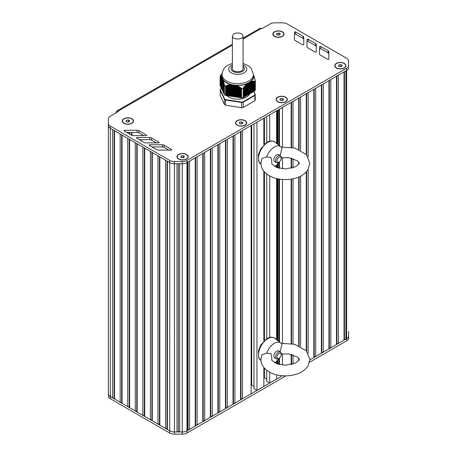 <?xml version="1.0" encoding="UTF-8"?>
<svg xmlns="http://www.w3.org/2000/svg" width="457" height="457" viewBox="0 0 457 457"><rect width="100%" height="100%" fill="white"/><g stroke="black" fill="none" stroke-linecap="round" stroke-linejoin="round"><path stroke-width="0.69" d="M254.892 90.88L254.863 81.609L254.892 90.88A18.029 10.408 0 0 0 255.337 89.92L255.337 80.655L253.412 74.857M254.863 90.892L254.469 90.937M254.469 81.272L254.469 91.092L253.903 91.246L253.903 81.186L254.863 81.609M255.269 94.359L253.903 91.417L253.338 91.571M253.338 81.175L253.338 91.743L252.772 91.897L252.772 81.192L253.864 81.535L253.903 81.186M251.641 92.554L252.207 92.4L252.207 81.255L252.772 81.512L252.772 92.068L252.207 92.223M251.641 81.352L251.641 92.725L251.07 92.88L251.07 81.489L251.601 81.769L251.641 81.352L252.167 81.649L252.207 81.255M249.939 93.531L250.505 93.377L250.642 81.677L251.07 81.843L251.07 93.051L250.505 93.205M248.808 94.188L249.373 94.033L249.373 82.409L249.939 82.271L249.939 93.708L249.373 93.862M247.671 94.839L248.237 94.69L248.237 83.065L248.808 82.911L248.808 94.359L248.237 94.513M246.54 95.496L247.106 95.342L247.237 83.642L247.671 83.648L247.671 95.016L247.106 95.17M245.409 96.153L245.975 95.999L246.106 84.545L246.54 84.591L246.54 95.667L245.975 95.821M244.272 96.804L244.838 96.65L244.975 85.699L245.409 85.699L245.409 96.324L244.838 96.478M243.233 97.392L243.707 97.307L243.838 87.001L244.272 86.961L244.272 96.975L243.707 97.13M243.21 97.621L243.233 88.327L243.21 97.621A18.029 10.408 0 0 1 241.547 97.878L241.513 88.589L241.547 97.878M241.513 97.878L225.627 95.416L225.627 86.133L226.004 85.67L226.215 85.927L226.763 85.385L226.992 85.688L227.535 85.168L227.763 85.488L228.311 84.979L228.54 85.316L229.083 84.831L229.311 85.185L229.677 84.739L230.088 85.093L230.631 84.648L230.859 85.042L231.225 84.682L236.046 85.43L236.28 85.882L236.823 85.648L237.052 86.173L237.594 85.967L237.829 86.504L238.371 86.327L238.6 86.876L239.142 86.721L239.377 87.281L239.736 87.053L241.513 88.589M222.136 73.36L220.548 75.268A18.029 10.408 0 0 0 220.103 76.228L220.8 76.119L220.685 76.49L221.005 76.25L220.891 76.65L221.211 76.422L221.097 76.845L221.422 76.627L221.308 77.079L221.628 76.873L221.514 77.353L221.902 77.29L221.719 77.673L222.108 77.736L222.759 79.906L223.147 79.969L222.965 80.483L223.284 80.409L223.17 81.1L223.496 81.043L223.382 81.757L223.702 81.723L223.587 82.46L223.907 82.437L223.793 83.191L224.37 84.168L224.376 94.708A18.029 10.408 0 0 0 225.592 95.41L225.627 95.416M224.37 94.428L224.221 84.796M224.204 93.993L224.016 83.991M223.999 93.548L223.81 83.22M223.787 93.102L223.599 82.483M223.582 92.657L223.393 81.786M223.376 92.205L223.187 81.123M223.17 91.76L222.976 80.506M222.959 91.314L222.77 79.792M222.753 90.869L222.565 79.392M222.548 90.423L222.353 78.895A16.024 9.254 180 0 1 222.336 78.861L222.336 90.309M222.336 89.972L222.148 78.45A16.024 9.254 180 0 1 222.131 78.41L222.136 78.438M222.131 89.526L221.942 77.941M221.925 89.081L221.736 77.684M221.714 88.635L221.525 77.364M221.508 88.184L221.319 77.084M221.302 87.738L221.114 76.85M221.091 87.293L220.902 76.582M220.885 86.847L220.697 76.49M220.68 86.402L220.491 76.365M220.474 85.95L220.28 76.273L220.263 85.836M220.263 85.545L220.108 76.233L220.108 85.516M254.892 81.609A18.029 10.408 0 0 0 255.337 80.655M241.547 88.612A18.029 10.408 0 0 0 243.21 88.355M247.671 83.648L248.237 83.237A16.024 9.254 180 0 1 248.082 83.317L248.105 94.765M246.54 84.591L246.671 84.025L247.106 84.099M248.808 82.911L249.373 82.586M245.409 85.699L245.54 85.099L245.975 85.128M249.939 82.271L250.505 82.037M244.272 86.961L244.272 86.487L244.838 86.31M249.808 93.782L249.808 82.334A16.024 9.254 180 0 0 249.939 82.243M243.233 88.327L243.307 87.715L243.707 87.641M253.903 91.417L253.903 81.477M243.181 87.933L243.307 97.381M251.07 81.843L251.07 81.489M252.772 81.512L252.772 81.192M221.525 77.273L221.508 88.521M221.114 76.77L221.091 87.624M222.61 90.823L222.628 79.375A16.024 9.254 180 0 1 222.565 79.267L222.548 79.375M220.697 76.428L220.68 86.733M234.835 96.815L234.852 85.362A16.024 9.254 180 0 1 234.652 85.339L234.652 96.787M253.909 75.982L253.921 75.696M254.115 76.633L254.132 76.313M254.326 77.319L254.338 76.97M254.532 78.044L254.543 77.667M254.738 78.81L254.755 78.404M254.949 79.609L254.96 79.175M255.155 80.392L255.166 79.981M221.988 89.481L221.988 78.033A16.024 9.254 180 0 1 221.953 77.913M221.776 77.204A16.024 9.254 180 0 1 222.028 74.371M224.376 94.708L224.37 85.408M232.51 96.461L232.51 85.008A16.024 9.254 180 0 1 232.316 84.973M231.819 84.865A16.024 9.254 180 0 1 231.476 84.779M224.376 85.442A18.029 10.408 0 0 0 225.592 86.145L225.592 95.41M231.162 84.705A16.024 9.254 180 0 1 223.096 80.044M235.749 85.442A16.024 9.254 180 0 1 235.378 85.413M247.106 83.757A16.024 9.254 180 0 1 236.08 85.465M253.658 75.314A16.024 9.254 180 0 1 250.704 81.677M247.671 83.511A16.024 9.254 180 0 1 247.38 83.642M253.412 74.622A15.692 9.06 0 0 1 248.814 81.032A15.692 9.06 0 0 1 226.621 81.032A15.692 9.06 0 0 1 222.028 74.622L222.028 76.262A15.692 9.06 0 0 0 226.621 82.666A15.692 9.06 0 0 0 248.814 82.666A15.692 9.06 0 0 0 253.412 76.262L253.412 74.622L251.207 68.384L248.711 65.991L243.061 63.409M236.132 96.964A12.35 7.129 180 0 1 235.652 96.924M235.412 96.895A12.35 7.129 180 0 1 234.818 96.821M234.664 96.798A12.35 7.129 180 0 1 234.053 96.701M233.875 96.667A12.35 7.129 180 0 1 233.344 96.558M233.041 96.49A12.35 7.129 180 0 1 232.682 96.404M227.015 95.633A12.35 7.129 0 0 0 246.454 97.113A12.35 7.129 0 0 0 249.711 93.782M253.772 81.477L253.772 91.491L255.063 94.285A17.76 10.254 180 0 1 254.658 95.159L243.067 101.848A17.76 10.254 180 0 1 241.553 102.082L225.724 99.632A17.76 10.254 180 0 1 224.615 98.998L220.377 89.858A17.76 10.254 180 0 1 220.782 88.984L220.548 89.121A18.029 10.408 0 0 0 220.148 89.955M220.782 88.984L221.525 88.555M255.063 94.285L255.337 99.735A18.029 10.408 180 0 1 254.892 100.694L254.892 95.462A18.029 10.408 0 0 0 255.337 94.502L255.063 94.285M254.658 95.159L254.892 95.462L243.21 102.202L243.21 107.435A18.029 10.408 180 0 1 241.547 107.692L241.547 102.459A18.029 10.408 0 0 0 243.21 102.202L243.067 101.848M241.553 102.082L241.547 102.459L225.592 99.992L225.592 105.224L241.547 107.692M225.724 99.632L225.592 99.992A18.029 10.408 0 0 1 224.376 99.289L224.615 98.998M220.377 89.858L220.103 95.313L224.376 104.522L224.376 99.289L220.103 90.075L220.377 89.858M225.592 105.224A18.029 10.408 180 0 1 224.376 104.522M243.21 107.435L254.892 100.694M280.278 33.812L279.775 34.886L277.913 35.178L276.554 34.389L277.051 33.315L278.913 33.024L280.278 33.812M278.913 33.024L278.959 35.012M277.051 33.315L277.051 34.675M277.867 35.149L278.913 34.989M274.543 36.446A5.341 3.085 180 0 1 273.075 34.321A5.341 3.085 180 0 1 273.075 34.212M283.751 34.212A5.341 3.085 180 0 1 283.757 34.321A5.341 3.085 180 0 1 282.283 36.446M274.634 36.28A5.341 3.085 180 0 1 273.075 34.104A5.341 3.085 180 0 1 276.371 31.253A5.341 3.085 180 0 1 282.192 31.921A5.341 3.085 180 0 1 283.757 34.104A5.341 3.085 180 0 1 280.455 36.948A5.341 3.085 180 0 1 274.634 36.28M129.731 120.728L129.228 121.808L127.366 122.093L126.006 121.305L126.503 120.231L128.366 119.945L129.731 120.728M128.366 119.945L128.411 121.933M126.503 120.231L126.503 121.596M127.326 122.065L128.366 121.905M123.996 123.361A5.341 3.085 180 0 1 122.527 121.236A5.341 3.085 180 0 1 122.527 121.128M133.204 121.128A5.341 3.085 180 0 1 133.21 121.236A5.341 3.085 180 0 1 131.736 123.361M124.093 123.201A5.341 3.085 180 0 1 122.527 121.019A5.341 3.085 180 0 1 125.824 118.169A5.341 3.085 180 0 1 131.645 118.837A5.341 3.085 180 0 1 133.21 121.019A5.341 3.085 180 0 1 129.914 123.87A5.341 3.085 180 0 1 124.093 123.201M184.439 156.483L183.943 157.556L182.08 157.842L180.715 157.054L181.218 155.98L183.08 155.694L184.439 156.483M183.08 155.694L183.126 157.682M181.218 155.98L181.218 157.345M182.035 157.819L183.08 157.654M178.71 159.11A5.341 3.085 180 0 1 177.236 156.985A5.341 3.085 180 0 1 177.242 156.877M187.918 156.877A5.341 3.085 180 0 1 187.918 156.985A5.341 3.085 180 0 1 186.45 159.11M178.801 158.95A5.341 3.085 180 0 1 177.236 156.768A5.341 3.085 180 0 1 180.532 153.918A5.341 3.085 180 0 1 186.359 154.586A5.341 3.085 180 0 1 187.918 156.768A5.341 3.085 180 0 1 184.622 159.619A5.341 3.085 180 0 1 178.801 158.95M242.975 122.647L242.478 123.721L240.616 124.013L239.257 123.224L239.754 122.15L241.616 121.859L242.975 122.647M241.616 121.859L241.662 123.847M239.754 122.15L239.754 123.51M240.571 123.984L241.616 123.824M237.246 125.281A5.341 3.085 180 0 1 235.772 123.156A5.341 3.085 180 0 1 235.778 123.047M246.454 123.047A5.341 3.085 180 0 1 246.46 123.156A5.341 3.085 180 0 1 244.986 125.281M237.337 125.115A5.341 3.085 180 0 1 235.772 122.933A5.341 3.085 180 0 1 239.074 120.088A5.341 3.085 180 0 1 244.895 120.757A5.341 3.085 180 0 1 246.46 122.933A5.341 3.085 180 0 1 243.158 125.784A5.341 3.085 180 0 1 237.337 125.115M283.597 99.198L283.1 100.272L281.238 100.557L279.873 99.775L280.37 98.695L282.232 98.409L283.597 99.198M282.232 98.409L282.277 100.397M280.37 98.695L280.37 100.06M281.192 100.534L282.232 100.374M277.867 101.831A5.341 3.085 180 0 1 276.394 99.7A5.341 3.085 180 0 1 276.394 99.592M287.076 99.592A5.341 3.085 180 0 1 287.076 99.7A5.341 3.085 180 0 1 285.602 101.831M279.478 121.356A2.673 1.542 180 0 1 279.061 120.528M277.959 101.665A5.341 3.085 180 0 1 276.394 99.483A5.341 3.085 180 0 1 279.69 96.633A5.341 3.085 180 0 1 285.511 97.301A5.341 3.085 180 0 1 287.076 99.483A5.341 3.085 180 0 1 283.78 102.334A5.341 3.085 180 0 1 277.959 101.665M342.196 65.402L341.699 66.476L339.837 66.762L338.471 65.974L338.974 64.9L340.836 64.614L342.196 65.402M340.836 64.614L340.882 66.602M338.974 64.9L338.974 66.265M339.791 66.739L340.836 66.573M336.466 68.03A5.341 3.085 180 0 1 334.992 65.905A5.341 3.085 180 0 1 334.998 65.797M345.675 65.797A5.341 3.085 180 0 1 345.675 65.905A5.341 3.085 180 0 1 344.207 68.03M336.558 67.87A5.341 3.085 180 0 1 334.992 65.688A5.341 3.085 180 0 1 338.294 62.838A5.341 3.085 180 0 1 344.115 63.506A5.341 3.085 180 0 1 345.675 65.688A5.341 3.085 180 0 1 342.379 68.539A5.341 3.085 180 0 1 336.558 67.87M308.155 157.037L308.155 92.628L313.822 89.355L313.822 357.591L309.852 359.882L346.663 338.631A6.678 3.856 0 0 0 348.622 335.906L348.6 331.394A6.678 3.856 180 0 1 348.594 331.405L348.594 332.89M348.594 331.405L348.594 335.918A6.678 3.856 180 0 1 346.64 338.643L345.926 339.054L345.926 70.818L346.64 70.407A6.678 3.856 0 0 0 346.663 70.395L186.953 162.601A6.678 3.856 0 0 0 186.976 162.589L187.684 162.178L187.684 430.414L188.084 429.557L189.575 429.329L195.242 426.055L195.642 425.193L197.127 424.964L202.794 421.691L203.194 420.834L204.685 420.606L210.351 417.332L210.751 416.47L212.237 416.241L217.903 412.968L218.303 412.111L219.794 411.883L225.461 408.609L225.855 407.747L227.346 407.518L233.013 404.245L233.413 403.388L234.904 403.16L240.565 399.886L240.965 399.024L242.456 398.795L251.127 393.785L251.127 125.549L242.456 130.559L242.456 398.795M344.441 71.68L344.441 339.288L345.926 339.054M336.883 76.039L336.883 343.647L338.374 343.418L338.374 75.177L344.041 71.909L344.041 340.145L344.441 339.288M338.374 343.418L344.041 340.145M329.331 80.403L329.331 348.011L330.822 347.777L330.822 79.541L336.483 76.268L336.483 344.509L336.883 343.647M330.822 347.777L336.483 344.509M321.774 84.762L321.774 352.37L323.265 352.141L323.265 83.899L328.931 80.632L328.931 348.868L329.331 348.011M323.265 352.141L328.931 348.868M314.222 89.126L314.222 356.734L315.713 356.5L315.713 88.264L321.38 84.991L321.38 353.232L321.774 352.37M315.713 356.5L321.38 353.232M313.822 357.591L314.222 356.734M308.155 169.376L308.155 353.307M306.664 93.485L306.664 154.929M306.664 171.484L306.664 351.199M300.603 150.244L300.603 96.987L306.27 93.714L306.27 154.472M306.27 171.935L306.27 350.748M300.603 176.168L300.603 346.515M299.112 97.849L299.112 149.53M299.112 162.618L299.112 163.795M299.112 176.876L299.112 345.806M299.112 358.888L299.112 360.065M293.046 147.617L293.046 101.351L298.712 98.078L298.712 149.359M298.712 161.961L298.712 164.451M298.712 177.048L298.712 345.635M298.712 358.231L298.712 360.722M293.046 158.568L293.046 167.839M293.046 178.796L293.046 343.887M293.046 354.843L293.046 364.115M291.56 102.208L291.56 147.337M291.56 158.151L291.56 168.256M291.56 179.075L291.56 343.607M291.56 354.426L291.56 364.532M282.483 146.943L282.483 107.446L291.16 102.437L291.16 147.268M291.16 158.059L291.16 168.353M291.16 179.138L291.16 343.544M291.16 354.329L291.16 364.623M282.483 157.591L282.483 168.822M282.483 179.47L282.483 343.213M282.483 353.861L282.483 365.092M279.478 109.183L279.478 145.657M279.478 161.738L279.478 168.325M279.478 179.121L279.478 341.933M279.478 358.008L279.478 364.595M277.199 110.497L277.199 143.829L277.205 110.497M277.199 164.457L277.199 167.668L277.205 164.451M277.199 178.681L277.199 340.099L277.205 178.681M277.199 360.727L277.199 363.938L277.205 360.722M276.599 110.845L276.599 143.344M276.599 165.023L276.599 167.445M276.599 178.538L276.599 339.62M276.599 361.293L276.599 363.715M276.599 374.814L276.599 379.047L269.704 383.029L269.704 372.198M269.704 114.827L269.704 141.11M269.704 175.922L269.704 337.386M266.734 370.261L266.734 381.309L269.704 383.029M266.734 116.541L266.734 142.413M266.734 173.991L266.734 338.683M264.443 368.153L264.443 377.756L266.734 379.076M264.443 117.86L264.443 143.629M264.443 171.878L264.443 339.899M263.849 378.099L264.443 377.756M263.849 118.209L263.849 144.743M263.849 171.181L263.849 341.019M263.849 367.451L263.849 386.411L256.954 390.387L256.954 122.185M253.983 123.904L253.983 388.673L256.954 390.387M251.704 125.218L251.704 385.12L253.983 386.439M251.127 385.451L251.704 385.12M240.965 131.416L240.965 399.024M234.904 403.16L234.904 134.918L240.565 131.65L240.565 399.886M233.413 135.78L233.413 403.388M227.346 407.518L227.346 139.282L233.013 136.009L233.013 404.245M225.855 140.139L225.855 407.747M219.794 411.883L219.794 143.641L225.461 140.373L225.461 408.609M218.303 144.503L218.303 412.111M212.237 416.241L212.237 148.005L217.903 144.732L217.903 412.968M210.751 148.862L210.751 416.47M204.685 420.606L204.685 152.364L210.351 149.096L210.351 417.332M203.194 153.226L203.194 420.834M197.127 424.964L197.127 156.728L202.794 153.455L202.794 421.691M195.642 157.585L195.642 425.193M189.575 429.329L189.575 161.087L195.242 157.819L195.242 426.055M188.084 161.949L188.084 429.557M186.976 162.589L186.976 430.825L187.684 430.414M186.976 430.825A6.678 3.856 180 0 1 182.252 431.956L179.675 431.956L179.675 163.726M178.344 163.726L178.344 431.511L179.675 431.956M177.008 163.726L177.008 431.956L178.344 431.511M111.137 397.013L169.701 430.825A6.678 3.856 0 0 0 174.425 431.956L177.008 431.956M174.431 163.72L174.431 431.956A6.678 3.856 180 0 1 169.707 430.825L167.399 429.494L167.399 161.258M166.999 161.03L166.999 428.632L167.399 429.494M165.508 160.167L165.508 428.403L166.999 428.632M159.841 156.894L159.841 425.136L165.508 428.403M159.442 156.665L159.442 424.273L159.841 425.136M157.956 155.803L157.956 424.045L159.442 424.273M152.29 152.535L152.29 420.771L157.956 424.045M151.89 152.301L151.89 419.914L152.29 420.771M144.332 147.942L144.332 415.55L144.732 416.413L144.732 148.171L150.399 151.444L150.399 419.68L151.89 419.914M144.732 416.413L150.399 419.68M136.78 143.578L136.78 411.191L137.18 412.048L137.18 143.812L142.847 147.08L142.841 415.322L144.332 415.55M137.18 412.048L142.841 415.322M135.289 142.721L135.289 410.957L136.78 411.191M129.622 139.448L129.622 407.69L135.289 410.957M129.228 139.219L129.228 406.827L129.622 407.69M127.737 138.357L127.737 406.599L129.228 406.827M122.07 135.089L122.07 403.325L127.737 406.599M121.671 134.861L121.671 402.463L122.07 403.325M120.18 133.998L120.18 402.234L121.671 402.463M114.518 130.725L114.518 398.961L120.18 402.234M114.119 130.496L114.119 398.104L114.518 398.961M112.628 129.639L112.628 397.876L114.119 398.104M108.378 124.098L108.378 125.589A6.678 3.856 0 0 0 110.337 128.314L110.337 396.55A6.678 3.856 180 0 1 108.378 393.825A6.678 3.856 0 0 0 110.337 396.55L112.628 397.876M243.061 38.994L261.387 28.414L261.861 28.682L270.007 23.981A6.678 3.856 180 0 1 274.731 22.85L282.552 22.85A6.678 3.856 180 0 1 287.27 23.981L346.64 58.256A6.678 3.856 180 0 1 348.594 60.981L348.617 65.477A6.678 3.856 180 0 1 348.617 65.488A6.678 3.856 180 0 1 346.663 68.213L186.953 160.424L186.953 162.601A6.678 3.856 180 0 1 182.212 163.732L174.414 163.72A6.678 3.856 180 0 1 169.713 162.595L111.137 128.777M108.378 396.008L108.378 125.589L108.378 396.008A6.678 3.856 0 0 0 110.337 398.733L169.701 433.008A6.678 3.856 0 0 0 174.425 434.139L182.212 434.15A6.678 3.856 0 0 0 186.953 433.019L285.985 375.848M309.526 362.252L346.663 340.813A6.678 3.856 0 0 0 348.622 338.089A6.678 3.856 0 0 0 348.622 338.077L348.622 335.912M348.622 335.906A6.678 3.856 0 0 0 348.622 335.895L348.622 338.089M174.425 434.139L174.425 431.956L182.212 431.968A6.678 3.856 0 0 0 186.953 430.842L282.397 375.734M261.387 28.414A2.673 1.542 -120 0 0 260.05 28.283L243.061 38.091M116.124 112.822L116.124 112.279A2.673 1.542 60 0 1 116.678 111.057A2.673 1.542 60 0 1 118.015 111.188L232.379 45.163M158.967 142.241L151.581 137.957A2.673 1.542 0 0 0 149.679 137.506L137.203 137.528A0.668 0.383 0 0 0 136.734 138.185L144.041 142.424A2.673 1.542 0 0 0 145.926 142.875L158.488 142.898A0.668 0.383 0 0 0 158.967 142.241L158.967 142.784M156.334 142.892L151.581 140.139A2.673 1.542 0 0 0 149.679 139.682L139.351 139.705M306.967 46.688A2.673 1.542 0 0 0 306.967 46.694A2.673 1.542 0 0 0 307.75 47.785L315.17 52.052A0.668 0.383 0 0 0 316.313 51.784L316.278 44.529A2.673 1.542 0 0 0 315.49 43.444L308.149 39.222A0.668 0.383 0 0 0 307.013 39.491L306.967 46.705M316.301 51.852L316.278 46.711A2.673 1.542 0 0 0 315.49 45.62L308.149 41.398A0.668 0.383 0 0 0 307.013 41.673L306.978 46.843M295.211 40.53L302.637 44.797A0.668 0.383 0 0 0 303.774 44.523L303.739 37.268A2.673 1.542 0 0 0 302.951 36.183L295.61 31.961A0.668 0.383 0 0 0 294.474 32.23L294.428 39.428A2.673 1.542 0 0 0 294.428 39.439A2.673 1.542 0 0 0 295.211 40.53M303.762 44.592L303.739 39.451A2.673 1.542 0 0 0 302.951 38.365L295.61 34.138A0.668 0.383 0 0 0 294.474 34.412L294.439 39.582M319.506 53.949A2.673 1.542 0 0 0 319.506 53.955A2.673 1.542 0 0 0 320.288 55.046L327.709 59.313A0.668 0.383 0 0 0 328.851 59.044L328.817 51.79A2.673 1.542 0 0 0 328.029 50.698L320.688 46.477A0.668 0.383 0 0 0 319.552 46.751L319.506 53.96M328.84 59.113L328.817 53.972A2.673 1.542 0 0 0 328.029 52.881L320.688 48.659A0.668 0.383 0 0 0 319.552 48.933L319.517 54.103M146.394 135.004L139.002 130.719A2.673 1.542 0 0 0 137.106 130.262L124.63 130.291A0.668 0.383 0 0 0 124.155 130.948L131.467 135.181A2.673 1.542 0 0 0 133.353 135.638L145.914 135.66A0.668 0.383 0 0 0 146.394 135.004L146.394 135.546M143.755 135.655L139.002 132.901A2.673 1.542 0 0 0 137.106 132.444L126.778 132.467M168.907 150.136L164.154 147.377A2.673 1.542 0 0 0 162.252 146.925L151.93 146.943M164.154 145.2A2.673 1.542 0 0 0 162.252 144.743L149.776 144.766A0.668 0.383 0 0 0 149.308 145.423L156.614 149.662A2.673 1.542 0 0 0 158.499 150.119L171.067 150.136A0.668 0.383 0 0 0 171.541 149.479L164.154 145.2L164.154 147.377M186.953 160.424A6.678 3.856 180 0 1 182.212 161.55L174.414 161.544A6.678 3.856 180 0 1 169.713 160.413L110.337 126.132A6.678 3.856 180 0 1 108.378 123.407L108.383 118.889A6.678 3.856 180 0 1 110.337 116.164L118.489 111.462L118.015 111.188M108.378 125.589L108.378 123.407L108.378 125.589A6.678 3.856 180 0 0 110.337 128.314L110.337 126.132M348.617 67.67L348.617 67.659A6.678 3.856 180 0 1 348.617 67.67A6.678 3.856 180 0 1 346.663 70.395L346.663 68.213M344.304 67.979A5.61 3.239 180 0 1 336.369 67.979A5.61 3.239 180 0 1 335.152 64.448A5.61 3.239 180 0 1 340.334 62.449A5.61 3.239 180 0 1 344.304 63.397A5.61 3.239 180 0 1 344.304 67.979L344.304 67.979M282.38 36.389A5.61 3.239 180 0 1 274.446 36.389A5.61 3.239 180 0 1 273.229 32.864A5.61 3.239 180 0 1 278.416 30.865A5.61 3.239 180 0 1 282.38 31.813A5.61 3.239 180 0 1 282.38 36.389L282.38 36.389M186.547 159.059A5.61 3.239 180 0 1 178.613 159.059A5.61 3.239 180 0 1 177.396 155.529A5.61 3.239 180 0 1 182.577 153.529A5.61 3.239 180 0 1 186.547 154.477A5.61 3.239 180 0 1 186.547 159.059L186.547 159.059M131.833 123.31A5.61 3.239 180 0 1 123.898 123.31A5.61 3.239 180 0 1 122.687 119.78A5.61 3.239 180 0 1 127.869 117.78A5.61 3.239 180 0 1 131.833 118.729A5.61 3.239 180 0 1 131.833 123.31L131.833 123.31M245.083 125.224A5.61 3.239 180 0 1 237.149 125.224A5.61 3.239 180 0 1 235.932 121.693A5.61 3.239 180 0 1 241.113 119.7A5.61 3.239 180 0 1 245.083 120.648A5.61 3.239 180 0 1 245.083 125.224L245.083 125.224M285.699 101.774A5.61 3.239 180 0 1 277.77 101.774A5.61 3.239 180 0 1 276.554 98.244A5.61 3.239 180 0 1 281.735 96.244A5.61 3.239 180 0 1 285.699 97.192A5.61 3.239 180 0 1 285.699 101.774L285.699 101.774M232.379 35.989L232.379 68.699C232.047 72.674 243.387 72.68 243.061 68.699L243.061 35.989C241.673 32.955 238.634 32.23 233.938 33.807L232.379 35.989C232.042 39.965 243.387 39.965 243.061 35.989M264.98 143.692L263.849 143.578M281.198 158.339L281.198 157.516A4.004 2.314 120 0 0 280.37 155.683A4.004 2.314 120 0 0 277.279 156.757A4.004 2.314 120 0 0 275.531 160.79A4.004 2.314 120 0 0 276.359 162.623A4.004 2.314 120 0 0 278.364 162.424L279.073 162.018A3.005 1.737 -60 0 1 276.948 160.79A3.005 1.737 -60 0 1 279.073 157.111A3.005 1.737 -60 0 1 281.198 158.339A3.005 1.737 -60 0 1 279.073 162.018M281.192 147.063L294.742 148.017L306.373 154.592L309.863 163.206L307.932 169.747C305.093 173.957 300.717 176.83 294.811 178.373C289.567 179.732 284.22 179.944 278.759 178.995C272.652 177.916 267.842 175.499 264.329 171.752C262.118 169.273 260.976 166.428 260.901 163.206L261.878 158.493L266.734 156.922L270.972 157.379L271.892 162.178M280.055 155.5L281.992 148.114A12.019 6.941 -60 0 0 280.878 146.783L274.326 141.607L271.521 140.882L269.516 141.162L267.179 142.144L260.764 148.788L258.468 154.403L258.639 161.361L260.953 164.314M281.649 157.694A12.019 6.941 -60 0 1 281.164 158.802M279.456 161.755A12.019 6.941 -60 0 1 274.606 166.514M266.734 156.922A12.019 6.941 -60 0 1 280.878 146.783M275.708 161.818A4.004 2.314 -60 0 1 274.68 157.025A4.004 2.314 -60 0 1 279.341 155.517M264.98 339.962L263.849 339.854M281.198 354.609L281.198 353.792A4.004 2.314 120 0 0 280.37 351.959A4.004 2.314 120 0 0 277.279 353.027A4.004 2.314 120 0 0 275.531 357.06A4.004 2.314 120 0 0 276.359 358.894A4.004 2.314 120 0 0 278.364 358.699L279.073 358.288A3.005 1.737 -60 0 1 276.948 357.06A3.005 1.737 -60 0 1 279.073 353.381A3.005 1.737 -60 0 1 281.198 354.609A3.005 1.737 -60 0 1 279.073 358.288M281.192 343.333L294.742 344.287L306.373 350.862L309.863 359.476L307.932 366.017C305.093 370.227 300.717 373.106 294.811 374.649C289.567 376.008 284.22 376.214 278.759 375.271C272.652 374.186 267.842 371.775 264.329 368.022C262.118 365.549 260.976 362.698 260.901 359.476L261.878 354.769L266.734 353.192L270.972 353.649L271.892 358.454M280.055 351.776L281.992 344.384A12.019 6.941 -60 0 0 280.878 343.053L274.326 337.877L271.521 337.152L269.516 337.432L267.179 338.414L260.764 345.058L258.468 350.679L258.639 357.631L260.953 360.584M281.649 353.964A12.019 6.941 -60 0 1 281.164 355.072M279.456 358.025A12.019 6.941 -60 0 1 274.606 362.784M266.734 353.192A12.019 6.941 -60 0 1 280.878 343.053M275.708 358.088A4.004 2.314 -60 0 1 274.68 353.301A4.004 2.314 -60 0 1 279.341 351.793M247.808 94.765L247.808 83.317M247.237 95.09L247.237 83.642M247.54 95.09L247.54 83.751M248.374 94.439L248.374 82.991M246.671 95.422L246.671 84.025M246.974 95.422L246.974 84.214M248.939 94.108L248.939 82.66M248.671 94.439L248.671 82.991M246.106 95.747L246.106 84.545M246.403 95.747L246.403 84.716M249.505 93.782L249.505 82.334M249.236 94.108L249.236 82.66M245.54 96.073L245.54 85.099M245.837 96.073L245.837 85.259M250.07 93.457L250.07 82.009M244.975 96.398L244.975 85.699M245.272 96.398L245.272 85.842M250.642 93.131L250.642 81.677M250.373 93.457L250.373 82.089M244.409 96.73L244.409 86.333M244.706 96.73L244.706 86.459M250.939 93.131L250.939 81.883M243.838 97.055L243.838 87.001M244.141 97.055L244.141 87.116M251.207 92.8L251.207 81.449M243.575 97.381L243.575 87.807M251.773 92.474L251.773 81.323M251.504 92.8L251.504 81.723M252.338 92.148L252.338 81.237M252.07 92.474L252.07 81.603M252.904 91.823L252.904 81.186M252.641 92.148L252.641 81.523M253.469 91.491L253.469 81.175M253.207 91.823L253.207 81.483M254.635 90.863L254.635 81.317M254.041 91.166L254.041 81.197M254.338 91.166L254.338 81.5M221.782 89.035L221.782 77.667M221.576 88.589L221.576 77.342M222.199 89.926L222.199 78.478M221.365 88.138L221.365 77.062M222.405 90.372L222.405 78.924M221.159 87.693L221.159 76.822M220.954 87.247L220.954 76.622M220.748 86.801L220.748 76.462M222.822 91.269L222.822 79.924M220.537 86.35L220.537 76.336M223.027 91.714L223.027 80.506M220.331 85.905L220.331 76.245M223.233 92.16L223.233 81.129M223.444 92.611L223.444 81.792M223.65 93.057L223.65 82.494M223.856 93.502L223.856 83.237M224.061 93.948L224.061 84.014M224.273 94.393L224.273 84.819M232.179 96.278L232.179 84.831M231.996 96.25L231.996 84.802M231.402 96.159L231.402 84.711M231.556 96.313L231.556 84.968M232.95 96.398L232.95 84.951M232.773 96.37L232.773 84.922M232.327 96.433L232.327 84.996M230.631 96.039L230.631 84.648M230.779 96.193L230.779 84.985M233.727 96.518L233.727 85.071M233.544 96.49L233.544 85.042M233.104 96.553L233.104 85.099M231.739 96.341L231.739 84.973M229.86 95.924L229.86 84.722M230.008 96.073L230.008 85.042M230.962 96.221L230.962 84.973M234.498 96.638L234.498 85.191M234.315 96.61L234.315 85.162M233.875 96.673L233.875 85.219M233.287 96.581L233.287 85.128M229.083 95.804L229.083 84.831M229.231 95.953L229.231 85.139M230.191 96.101L230.191 85.025M235.275 96.758L235.275 85.31M235.092 96.73L235.092 85.282M234.058 96.695L234.058 85.248M228.311 95.684L228.311 84.979M228.46 95.833L228.46 85.27M229.414 95.981L229.414 85.111M236.046 96.878L236.046 85.43M235.863 96.85L235.863 85.402M235.424 96.907L235.424 85.539M227.535 95.564L227.535 85.168M227.683 95.713L227.683 85.448M228.643 95.861L228.643 85.236M236.2 97.027L236.2 85.785M226.763 95.444L226.763 85.385M226.912 95.593L226.912 85.653M227.866 95.742L227.866 85.402M236.823 96.998L236.823 85.648M236.64 96.97L236.64 85.579M235.606 96.935L235.606 85.596M226.004 95.342L226.004 85.67M226.135 95.473L226.135 85.899M227.095 95.622L227.095 85.602M237.594 97.118L237.594 85.967M237.412 97.09L237.412 85.887M236.972 97.147L236.972 86.07M236.383 97.055L236.383 85.847M226.318 95.502L226.318 85.836M238.371 97.238L238.371 86.327M238.188 97.21L238.188 86.236M237.749 97.267L237.749 86.402M237.154 97.175L237.154 86.145M239.142 97.358L239.142 86.721M238.96 97.33L238.96 86.624M238.52 97.387L238.52 86.767M237.931 97.295L237.931 86.482M239.919 97.478L239.919 87.161M239.736 97.45L239.736 87.053M239.297 97.507L239.297 87.167M238.703 97.415L238.703 86.859M240.068 97.627L240.068 87.607M239.479 97.535L239.479 87.27M241.45 97.747L241.45 88.201M240.251 97.655L240.251 87.721M240.508 97.57L240.508 87.516M240.69 97.598L240.69 87.63M240.845 97.747L240.845 88.087M241.022 97.775L241.022 88.201M241.25 97.701L241.25 88.03M225.798 95.324L225.798 85.779M226.581 95.416L226.581 85.442M227.352 95.536L227.352 85.213M228.129 95.656L228.129 85.019M228.9 95.776L228.9 84.859M229.677 95.896L229.677 84.739M230.448 96.016L230.448 84.665M231.225 96.136L231.225 84.682M232.379 64.98A9.014 5.204 0 0 0 231.345 65.494A9.014 5.204 0 0 0 231.345 72.852A9.014 5.204 0 0 0 244.089 72.852A9.014 5.204 0 0 0 243.061 64.98M346.64 70.407L346.64 338.643M279.33 161.932L279.33 168.29L279.33 161.932M279.33 179.098L279.33 341.813L279.33 179.098M278.839 109.554L278.839 145.143M278.839 162.601L278.839 168.165M278.839 179.013L278.839 341.413M278.839 358.871L278.839 364.435M277.85 110.126L277.85 144.349M277.85 163.777L277.85 167.885M277.85 178.824L277.85 340.619M277.85 360.053L277.85 364.155M182.252 163.732L182.252 431.956M169.713 160.413L169.707 430.825M129.394 132.461L129.394 133.981M129.748 132.461L129.748 134.187M131.599 132.456L131.599 135.255M131.919 132.456L131.919 135.392L131.919 132.456M131.999 132.456L131.999 135.421M346.663 340.813L346.663 338.631M186.953 433.019L186.953 430.842M182.212 434.15L182.212 431.968M169.701 433.008L169.701 430.825M110.337 398.733L110.337 396.55M151.581 137.957L151.581 140.139M137.203 137.528L137.203 138.46M149.679 137.506L149.679 139.682M307.013 39.491L307.013 41.673M308.149 39.222L308.149 41.398M315.49 43.444L315.49 45.62M316.278 44.529L316.278 46.711M294.474 32.23L294.474 34.412M295.61 31.961L295.61 34.138M302.951 36.183L302.951 38.365M303.739 37.268L303.739 39.451M319.552 46.751L319.552 48.933M320.688 46.477L320.688 48.659M328.029 50.698L328.029 52.881M328.817 51.79L328.817 53.972M139.002 130.719L139.002 132.901M124.63 130.291L124.63 131.222M137.106 130.262L137.106 132.444M162.252 144.743L162.252 146.925M171.541 149.479L171.541 150.022M149.776 144.766L149.776 145.697M174.414 161.544L174.414 163.72M182.212 161.55L182.212 163.732M243.061 66.385A6.678 3.856 180 0 1 242.21 71.549A6.678 3.856 180 0 1 233.224 71.549A6.678 3.856 180 0 1 232.379 66.385M260.953 164.286A13.167 7.603 -60 0 1 258.799 160.761A13.167 7.603 -60 0 1 258.559 158.47A13.167 7.603 -60 0 1 264.689 144.823A13.167 7.603 -60 0 1 275.011 142.07M260.953 360.556A13.167 7.603 -60 0 1 258.799 357.037A13.167 7.603 -60 0 1 258.559 354.741A13.167 7.603 -60 0 1 264.689 341.099A13.167 7.603 -60 0 1 275.011 338.346M221.714 88.966L221.714 77.656M222.131 89.858L222.131 78.415M221.925 89.412L221.925 78.01M221.302 88.075L221.302 77.062M220.885 87.178L220.885 76.633M222.548 90.754L222.548 79.347M222.753 91.2L222.753 79.878M220.474 86.287L220.474 76.359M222.959 91.646L222.959 80.455M223.17 92.097L223.17 81.066M223.376 92.543L223.376 81.723M223.582 92.988L223.582 82.42M223.787 93.434L223.787 83.157M223.999 93.879L223.999 83.922M224.204 94.331L224.204 84.728M253.926 76.005L253.926 75.713M253.515 74.891L253.515 74.605M254.138 76.656L254.138 76.336M254.343 77.347L254.343 76.993M254.549 78.073L254.549 77.696M254.755 78.838L254.755 78.433M254.966 79.638L254.966 79.204M255.172 80.415L255.172 80.009M232.379 63.409L228.003 65.162C224.718 66.631 222.73 69.784 222.028 74.622M221.508 88.475L220.617 88.989M255.32 94.428L253.903 91.377M220.114 90.012L220.565 89.041M116.678 111.057L232.379 44.255M274.68 161.652L276.359 162.623M278.69 154.717L280.37 155.683M271.909 162.149L271.698 163.892L276.485 167.405L285.454 168.97L295.856 166.679L299.238 163.377L297.678 160.915L288.715 157.642L281.198 157.756M274.68 357.928L276.359 358.894M278.69 350.987L280.37 351.959M271.909 358.425L271.698 360.162L276.485 363.675L285.454 365.246L295.856 362.949L299.238 359.648L297.678 357.185L288.715 353.912L281.198 354.032"/></g></svg>
